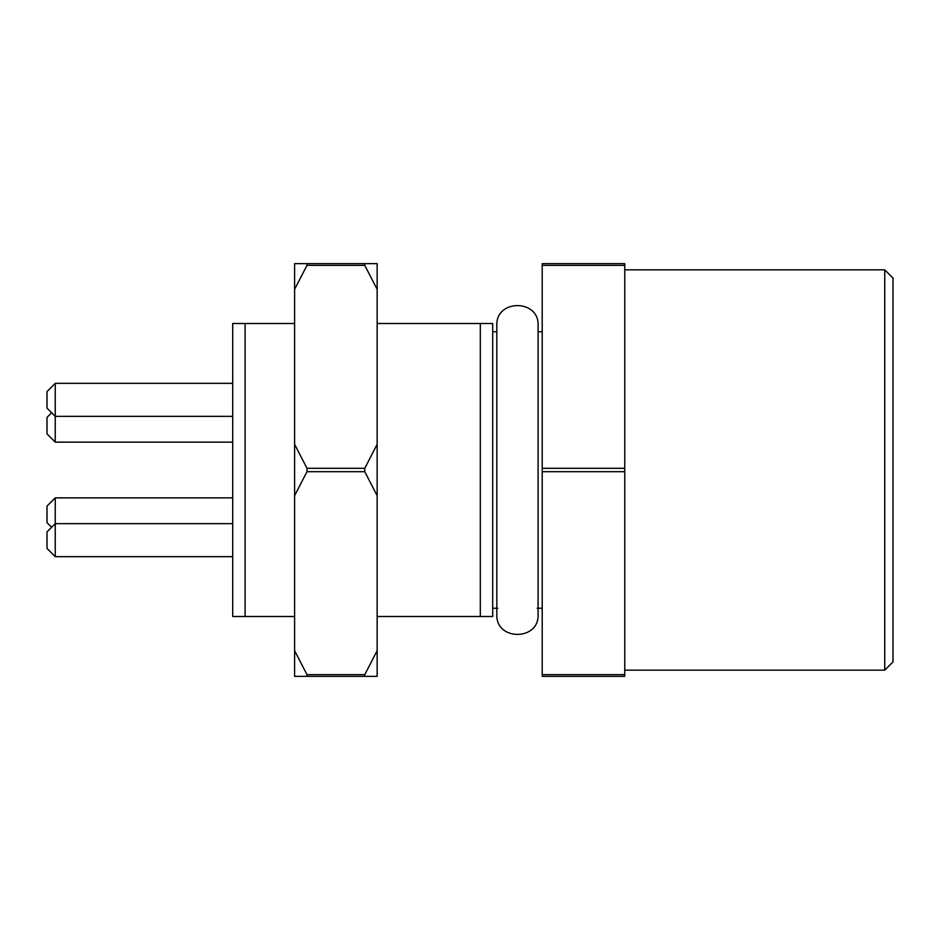 <?xml version="1.0" encoding="UTF-8"?>
<svg xmlns="http://www.w3.org/2000/svg" width="940" height="940" viewBox="0 0 940 940"><rect width="100%" height="100%" fill="white"/><g stroke="black" fill="none" stroke-linecap="round" stroke-linejoin="round"><path stroke-width="1.41" d="M377.152 616.499L480.316 616.499L480.316 323.501L377.152 323.501M537.139 608.25L542.216 608.25M542.216 471.692L542.216 468.308L624.759 468.308L624.759 471.692L542.216 471.692L542.216 674.65L624.759 674.65L624.759 676.342L542.216 676.342L542.216 674.65M542.216 265.35L542.216 263.658L624.759 263.658L624.759 265.35L542.216 265.35L542.216 468.308M624.759 265.35L624.759 468.308M624.759 471.692L624.759 674.65M624.759 670.15L884.752 670.15L884.752 269.851L624.759 269.851M884.752 269.851L893 278.099L893 661.901L884.752 670.15M538.091 470L538.091 614.443C539.372 641.057 495.545 641.057 496.825 614.443L496.825 325.557C495.545 298.943 539.372 298.943 538.091 325.557L538.091 470M294.608 323.501L245.093 323.501L245.093 616.499L294.608 616.499M245.093 616.499L232.709 616.499L232.709 323.501L245.093 323.501M480.316 323.501L492.701 323.501L492.701 616.499L480.316 616.499M492.701 608.25L497.777 608.25M51.641 527.258L47 522.616L47 506.108L55.249 497.859L55.249 556.668L47 548.408L47 531.899L55.249 523.651L232.709 523.651M232.709 416.349L55.249 416.349L47 408.101L47 391.592L55.249 383.332L55.249 442.141L47 433.892L47 417.384L51.641 412.742M377.152 650.668L377.152 676.342L364.767 676.342L364.767 674.65L377.152 650.668L377.152 495.674L364.767 471.692L306.992 471.692L294.608 495.674L294.608 263.658L377.152 263.658L377.152 289.332L364.767 265.35L306.992 265.35L294.608 289.332M364.767 471.692L364.767 468.308L377.152 444.326L377.152 289.332M377.152 444.326L377.152 495.674M364.767 676.342L294.608 676.342L294.608 495.674M294.608 650.668L306.992 674.65L364.767 674.65M306.992 674.65L306.992 676.342M294.608 444.326L306.992 468.308L364.767 468.308M306.992 468.308L306.992 471.692M364.767 265.35L364.767 263.658M306.992 263.658L306.992 265.35M538.091 331.749L542.216 331.749M492.701 331.749L496.825 331.749M232.709 497.859L55.249 497.859M232.709 556.668L55.249 556.668M232.709 383.332L55.249 383.332M232.709 442.141L55.249 442.141"/></g></svg>
